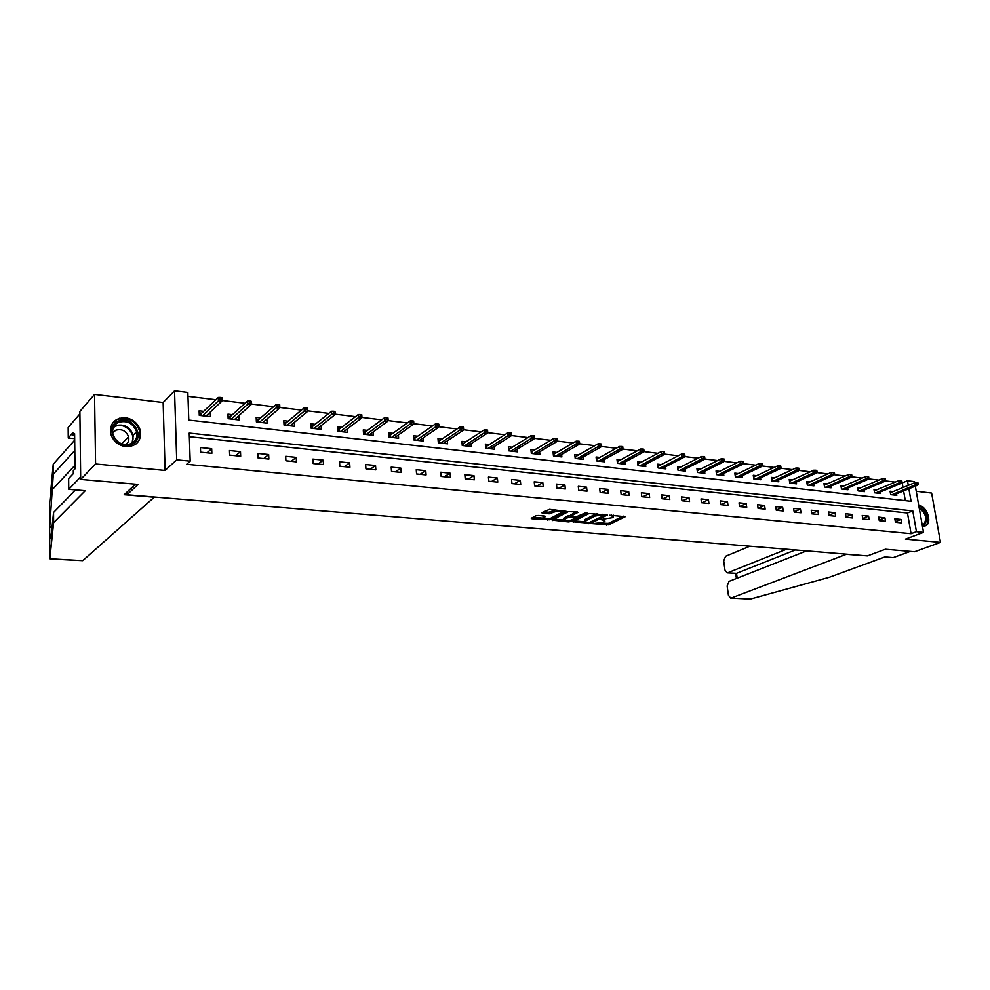 <?xml version="1.0" encoding="UTF-8"?>
<svg xmlns="http://www.w3.org/2000/svg" width="990" height="990" viewBox="0 0 990 990"><rect width="100%" height="100%" fill="white"/><g stroke="black" fill="none" stroke-linecap="round" stroke-linejoin="round"><path stroke-width="1.49" d="M592.602 523.636L608.615 524.861L625.321 516.669L609.518 515.221L611.548 515.79L613.404 517.188L612.736 517.621L600.992 519.453L604.89 521.396L602.885 522.485L592.602 523.636M125.953 446.725C136.694 446.366 141.496 440.996 140.357 430.613C138.043 423.349 133.031 419.042 125.346 417.693C114.197 418.015 109.395 423.621 110.967 434.511C113.528 441.478 118.528 445.55 125.953 446.725M922.47 526.457L926.281 525.542C932.221 521.594 926.553 505.89 919.067 505.556L918.757 505.531M538.04 515.468L535.8 515.815L531.246 518.265L531.902 518.735L549.982 519.775L566.169 511.298L549.512 509.355L541.666 512.709L549.165 513.81L554.103 512.04C558.88 510.692 561.454 510.803 561.813 512.375L550.811 518.203C546.096 519.527 543.56 519.416 543.176 517.869L545.527 516.545L544.884 516.075L538.04 515.468M80.697 479.432L79.881 411.432L94.545 394.391L95.584 463.976L80.697 479.432L138.093 484.407L127.017 494.74L867.426 555.897L885.394 549.227L914.574 551.752L940.5 542.371L905.454 539.117L923.521 532.373L916.431 531.679L911.072 533.697L186.665 464.285L190.179 461.154L176.69 459.843L174.549 390.815L187.853 392.448L188.781 420.069L911.085 501.274L908.882 488.763M95.584 463.976L165.107 470.436L176.69 459.843M572.864 521.755L590.783 523.314L607.328 515.035L589.05 513.513L572.864 521.755M568.371 521.903L552.148 520.084L568.347 511.632L577.356 511.904L577.962 512.375L571.007 516.013L576.056 516.867L585.164 513.006L587.157 513.08L570.562 521.557L568.371 521.903L568.26 520.827M940.5 542.371L931.615 493.057L916.233 491.25M126.955 492.129L127.017 494.74M911.072 533.697L907.459 512.993L189.35 436.714M900.987 519.428L894.836 518.797L895.43 522.274L901.581 522.893L900.987 519.428L895.319 521.631M884.912 517.782L878.662 517.139L879.256 520.641L885.505 521.272L884.912 517.782L879.157 520.059M868.577 516.099L862.216 515.456L862.81 518.983L869.158 519.626L868.577 516.099L862.723 518.451M851.969 514.404L845.51 513.736L846.079 517.287L852.551 517.943L851.969 514.404L846.005 516.83M835.077 512.672L828.506 511.991L829.076 515.58L835.647 516.236L835.077 512.672L829.014 515.171M817.901 510.902L811.218 510.221L811.788 513.835L818.47 514.503L817.901 510.902L811.738 513.501M800.44 509.108L793.634 508.414L794.19 512.053L800.997 512.746L800.44 509.108L794.153 511.805M782.669 507.288L775.752 506.583L776.296 510.258L783.214 510.951L782.669 507.288L776.271 510.073M764.589 505.432L757.56 504.714L758.093 508.414L765.134 509.132L764.589 505.432L758.08 508.315M746.2 503.551L739.035 502.809L739.567 506.546L746.732 507.276L746.2 503.551L739.567 506.546M727.477 501.633L720.188 500.878L720.708 504.64L728.009 505.383L727.477 501.633L720.881 504.665M708.432 499.678L701.007 498.911L701.514 502.71L708.939 503.464L708.432 499.678L701.873 502.747M689.028 497.685L681.479 496.906L681.974 500.742L689.535 501.497L689.028 497.685L682.531 500.792M669.277 495.656L661.592 494.864L662.075 498.737L669.772 499.505L669.277 495.656L662.83 498.812M649.168 493.589L641.334 492.785L641.817 496.683L649.65 497.475L649.168 493.589L642.782 496.782M628.687 491.498L620.705 490.669L621.175 494.604L629.157 495.408L628.687 491.498L622.351 494.728M607.823 489.357L599.692 488.516L600.15 492.488L608.281 493.305L607.823 489.357L601.549 492.624M586.563 487.167L578.284 486.325L578.729 490.322L587.008 491.164L586.563 487.167L580.363 490.483M564.906 484.952L556.454 484.085L556.887 488.12L565.34 488.973L564.906 484.952L558.768 488.305M542.817 482.687L534.216 481.796L534.637 485.88L543.238 486.746L542.817 482.687L536.753 486.09M520.319 480.373L511.545 479.469L511.941 483.59L520.728 484.469L520.319 480.373L514.33 483.825M497.364 478.022L488.417 477.106L488.812 481.251L497.76 482.155L497.364 478.022L491.461 481.524M473.963 475.621L464.842 474.68L465.213 478.875L474.346 479.791L473.963 475.621L468.146 479.172M450.091 473.171L440.785 472.218L441.144 476.45L450.45 477.39L450.091 473.171L444.361 476.772M425.75 470.671L416.246 469.693L416.58 473.975L426.084 474.928L425.75 470.671L420.107 474.321M400.9 468.121L391.199 467.132L391.52 471.438L401.222 472.416L400.9 468.121L395.357 471.834M375.532 465.523L365.644 464.508L365.941 468.864L375.841 469.866L375.532 465.523L370.111 469.285M349.643 462.862L339.545 461.823L339.83 466.228L349.94 467.243L349.643 462.862L344.334 466.686M323.223 460.152L312.902 459.088L313.162 463.543L323.482 464.582L323.223 460.152L318.013 464.025M296.22 457.38L285.689 456.303L285.924 460.796L296.468 461.86L296.22 457.38L291.147 461.315M268.649 454.546L257.883 453.445L258.105 457.986L268.872 459.075L268.649 454.546L263.699 458.543M240.483 451.663L229.482 450.537L229.668 455.115L240.681 456.229L240.483 451.663L235.669 455.722M211.687 448.705L200.45 447.554L200.611 452.183L211.86 453.321L211.687 448.705L207.021 452.826M903.004 487.525L902.199 482.947L901.519 482.86M895.269 482.105L885.097 480.868M878.848 480.113L868.403 478.838M862.141 478.083L851.425 476.784M845.151 476.029L834.149 474.693M827.875 473.925L816.577 472.564M810.29 471.797L798.695 470.386M792.408 469.631L780.504 468.183M774.217 467.429L761.991 465.943M755.692 465.176L743.144 463.654M736.845 462.887L723.95 461.328M717.651 460.56L704.41 458.964M698.111 458.197L684.511 456.551M678.212 455.784L664.24 454.088M657.942 453.321L643.587 451.576M637.288 450.821L622.549 449.027M616.25 448.272L601.103 446.428M594.817 445.661L579.249 443.78M572.962 443.013L556.962 441.082M550.675 440.315L534.229 438.322M527.967 437.555L511.05 435.513M504.789 434.746L487.414 432.642M481.165 431.887L463.283 429.722M457.058 428.967L438.669 426.727M432.444 425.972L413.535 423.683M407.336 422.928L387.882 420.577M381.707 419.822L361.684 417.396M355.521 416.654L334.929 414.154M328.791 413.412L307.593 410.838M301.48 410.095L279.65 407.447M273.574 406.717L251.101 403.982M245.05 403.252L221.909 400.443M215.894 399.713L187.976 396.334M905.293 500.631L903.598 490.916M893.203 491.56L890.084 491.201L890.678 494.629L896.804 495.334L896.544 493.812M877.115 489.691L873.96 489.32L874.541 492.785L880.778 493.503L880.518 491.931M860.755 487.785L857.575 487.414L858.144 490.904L864.493 491.634L864.221 490.038M844.124 485.855L840.906 485.471L841.488 488.998L847.923 489.728L847.663 488.095M827.219 483.887L823.965 483.504L824.534 487.055L831.08 487.798L830.82 486.127M810.03 481.882L806.739 481.499L807.296 485.075L813.966 485.843L813.693 484.122M792.545 479.853L789.228 479.469L789.773 483.071L796.554 483.838L796.282 482.093M774.762 477.786L771.408 477.39L771.94 481.016L778.833 481.808L778.561 480.014M756.657 475.67L753.266 475.287L753.811 478.937L760.815 479.742L760.543 477.898M738.255 473.529L734.827 473.133L735.347 476.821L742.488 477.638L742.215 475.745M719.52 471.351L716.055 470.955L716.562 474.668L723.826 475.509L723.554 473.567M700.45 469.136L696.948 468.728L697.455 472.478L704.843 473.331L704.571 471.327M681.033 466.872L677.494 466.463L677.989 470.25L685.513 471.116L685.241 469.062M661.271 464.582L657.694 464.161L658.177 467.985L665.837 468.864L665.565 466.748M641.149 462.231L637.535 461.81L638.005 465.671L645.802 466.562L645.542 464.384M620.656 459.855L616.993 459.422L617.463 463.308L625.408 464.223L625.136 461.971M599.779 457.43L596.079 456.996L596.525 460.907L604.618 461.835L604.358 459.521M578.519 454.954L574.769 454.509L575.202 458.469L583.457 459.41L583.184 457.021M556.838 452.43L553.051 451.985L553.472 455.982L561.875 456.935L561.615 454.46M534.761 449.856L530.912 449.411L531.333 453.432L539.896 454.422L539.624 451.861M512.238 447.245L508.353 446.787L508.749 450.846L517.485 451.848L517.226 449.2M489.283 444.572L485.36 444.114L485.731 448.21L494.641 449.237L494.381 446.478M465.882 441.849L461.897 441.379L462.268 445.525L471.351 446.564L471.092 443.706M442.01 439.065L437.976 438.595L438.322 442.778L447.591 443.842L447.332 440.872M417.656 436.231L413.572 435.761L413.907 439.981L423.361 441.057L423.114 437.964M392.807 433.348L388.674 432.865L388.996 437.122L398.636 438.224L398.388 434.994M367.451 430.39L363.268 429.907L363.565 434.202L373.403 435.34L373.168 431.962M341.575 427.383L337.33 426.888L337.602 431.232L347.651 432.382L347.416 428.843M315.142 424.314L310.848 423.807L311.108 428.187L321.354 429.363L321.131 425.663M288.164 421.171L283.808 420.663L284.043 425.094L294.513 426.294L294.302 422.396M260.593 417.966L256.175 417.446L256.398 421.926L267.09 423.151L266.892 419.042M232.44 414.686L227.96 414.167L228.146 418.683L239.085 419.933L238.899 415.59M203.655 411.345L199.126 410.813L199.287 415.379L210.462 416.654L210.227 412.1M165.107 470.436L163.152 402.485L94.545 394.391M163.152 402.485L174.549 390.815M902.199 482.947L907.471 480.756L914.525 481.623L914.711 482.712M916.431 531.679L912.78 510.914L189.226 433.075L190.179 461.154M915.317 486.127L923.521 532.373M908.276 485.36L907.471 480.756M907.459 512.993L912.78 510.914M210.288 412.112L207.442 414.785M604.779 520.431L604.989 519.416M613.28 516.198L613.491 515.208M600.72 523.19L608.442 523.339L623.217 516.087M604.383 514.899L605.261 514.454M574.547 520.901L584.385 521.767M588.431 522.906L604.432 515.419L602.143 514.924L595.027 516.025L584.657 521.334L588.431 522.906M597.168 513.711L594.854 514.466L595.027 516.025M585.164 521L584.484 519.787L594.854 514.466M563.743 519.96L553.992 519.107M575.945 511.768L571.082 514.837M576.527 516.879L575.351 517.473M564.436 519.366L563.954 519.676C564.325 521.186 566.837 521.284 571.502 519.985L575.413 517.956L574.794 517.51L568.149 517.448L564.436 519.366L564.275 517.807L563.879 518.958M564.275 517.807L567.975 515.889L570.97 515.617M543.102 517.164L543.547 515.951M561.714 511.496L561.875 510.481M555.464 509.9L553.942 510.456L554.103 512.04M543.461 511.731L549.005 512.226L553.942 510.456M562.035 511.818L564.164 510.692M533.053 517.275L542.966 518.141M918.176 484.147L917.928 482.749L916.901 482.625L917.148 484.023L918.176 484.147L917.272 485.335L915.416 485.112L914.983 482.6L890.344 492.735M917.148 484.023L891.841 494.765M917.272 485.335L893.685 494.975M914.983 482.6L916.901 482.625M919.091 507.387C926.529 511.941 928.434 517.659 924.796 524.514L922.284 525.418M922.197 524.886L923.918 524.106C927.271 518.24 925.724 513.018 919.277 508.439M924.289 526.445L925.489 525.727C931.046 521.854 926.058 507.14 918.856 506.051M118.33 421.121C132.474 414.179 146.619 438.224 131.955 444.25C117.81 451.465 103.393 427.024 118.33 421.121M131.125 443.718C135.84 441.193 137.66 437.184 136.595 431.714C133.068 423.213 127.054 420.082 118.515 422.322C113.578 424.92 111.771 429.091 113.07 434.833C116.845 443.099 122.859 446.057 131.125 443.718M125.792 444.72C128.378 442.778 129.306 440.129 128.589 436.776C126.076 430.786 121.807 428.608 115.805 430.204L112.674 432.915M135.605 444.337C139.516 440.934 140.902 436.528 139.739 431.145C135.407 420.564 127.933 416.654 117.315 419.414L112.353 423.361M750.309 599.086L730.67 598.096L750.309 599.086L829.187 577.318L884.924 556.925L893.215 557.605L910.355 551.393M749.888 546.183L725.596 556.269L723.702 560.885L724.965 570.067L727.143 572.851L736.523 573.334L727.143 572.851M786.555 549.215L727.873 572.727M806.64 550.873L729.061 581.365L727.143 585.969L728.417 595.238L730.67 598.096M846.648 554.177L731.35 597.985M862.983 555.526L846.673 554.338M795.391 549.945L736.523 573.334L737.204 578.172M74.807 450.475L53.312 474.161L53.237 464.199L49.5 504.752L49.673 535.157C50.02 541.183 50.799 538.622 52.025 527.46L53.559 512.474L75.525 489.889M53.312 474.161L49.636 528.252M49.673 535.157L49.809 558.929L53.621 522.621L85.264 490.706L68.756 489.332L68.644 478.591L73.347 473.604L73.309 470.671L75.005 468.864L74.621 433.707L72.938 435.612L72.913 432.717L68.26 438.013L74.683 438.669M68.26 438.013L68.162 427.482L79.905 413.882L80.66 476.92L68.756 489.332M53.237 464.199L74.695 440.166M135.444 484.184L124.196 494.715L154.242 497.203L82.764 560.637L49.809 558.942M53.621 522.621L53.559 512.474M119.295 418.226L120.842 418.399M72.938 435.612L74.646 435.786M902.026 482.18L901.779 480.781L900.727 480.645L900.974 482.056L902.026 482.18L901.123 483.38L899.242 483.157L898.809 480.62L874.232 490.892M900.974 482.056L875.754 492.921M901.123 483.38L877.623 493.131M898.809 480.62L900.727 480.645M885.592 480.187L885.357 478.764L884.293 478.64L884.528 480.051L885.592 480.187L884.713 481.388L882.795 481.165L882.362 478.615L857.872 489.011M884.528 480.051L859.394 491.04M884.713 481.388L861.3 491.263M882.362 478.615L884.293 478.64M868.898 478.145L868.651 476.722L867.574 476.598L867.809 478.022L868.898 478.145L868.02 479.37L866.077 479.135L865.644 476.574L841.178 487.13M867.809 478.022L842.775 489.134M868.02 479.37L844.705 489.357M865.644 476.574L867.574 476.598M851.907 476.091L851.672 474.643L850.571 474.507L850.806 475.955L851.907 476.091L851.054 477.316L849.074 477.081L848.64 474.495L824.237 485.187M850.806 475.955L825.87 487.204M851.054 477.316L827.838 487.427M848.64 474.495L850.571 474.507M834.632 473.987L834.397 472.539L833.271 472.391L833.506 473.851L834.632 473.987L833.778 475.237L831.773 474.99L831.352 472.379L807.011 483.231M833.506 473.851L808.682 485.236M833.778 475.237L810.674 485.459M831.352 472.379L833.271 472.391M817.047 471.846L816.824 470.386L815.686 470.25L815.909 471.71L817.047 471.846L816.218 473.109L814.176 472.861L813.755 470.225L789.488 481.239M815.909 471.71L791.196 483.231M816.218 473.109L793.225 483.467M813.755 470.225L815.686 470.25M799.165 469.668L798.93 468.196L797.779 468.06L798.002 469.532L799.165 469.668L798.348 470.943L796.257 470.696L795.849 468.035L771.668 479.21M798.002 469.532L773.413 481.19M798.348 470.943L775.479 481.425M795.849 468.035L797.779 468.06M780.962 467.453L780.739 465.968L779.563 465.82L779.786 467.317L780.962 467.453L780.157 468.74L778.041 468.493L777.633 465.82L753.538 477.143M779.786 467.317L755.321 479.111M780.157 468.74L757.424 479.358M777.633 465.82L779.563 465.82M762.436 465.201L762.213 463.704L761.013 463.555L761.236 465.053L762.436 465.201L761.644 466.5L759.491 466.24L759.095 463.543L735.1 475.052M761.236 465.053L736.919 477.007M761.644 466.5L739.06 477.254M759.095 463.543L761.013 463.555M743.577 462.912L743.366 461.402L742.141 461.253L742.364 462.763L743.577 462.912L742.809 464.223L740.607 463.964L740.223 461.241L716.327 472.911M742.364 462.763L718.196 474.854M742.809 464.223L720.374 475.113M740.223 461.241L742.141 461.253M724.383 460.573L724.173 459.051L722.923 458.902L723.146 460.424L724.383 460.573L723.628 461.909L721.388 461.637L721.005 458.89L697.22 470.745M723.146 460.424L699.126 472.675M723.628 461.909L701.341 472.923M721.005 458.89L722.923 458.902M704.83 458.197L704.62 456.662L703.358 456.501L703.568 458.036L704.83 458.197L704.088 459.546L701.811 459.261L701.44 456.501L677.816 468.518L678.051 470.262M703.568 458.036L679.722 470.448M704.088 459.546L681.974 470.708M701.44 456.501L703.358 456.501M662.273 468.443L684.201 457.132L681.887 456.86L659.971 468.183M657.917 465.906L658.573 465.981M683.632 455.61L684.919 455.771L684.721 454.224L683.434 454.064L683.632 455.61L681.887 456.86L681.516 454.064L658.09 466.24L658.313 467.998M684.919 455.771L684.201 457.132M681.516 454.064L683.434 454.064M637.746 463.58L638.476 463.654M664.637 453.309L664.438 451.737L663.127 451.576L663.325 453.148L664.637 453.309L663.943 454.682L661.58 454.398L661.221 451.589L637.993 463.914L638.204 465.696M663.325 453.148L639.849 465.882M663.943 454.682L642.188 466.142M661.221 451.589L663.127 451.576M617.203 461.204L618.008 461.291M643.983 450.796L643.785 449.213L642.448 449.052L642.646 450.623L643.983 450.796L643.302 452.183L640.889 451.898L640.542 449.052L617.525 461.55L617.735 463.345M642.646 450.623L619.356 463.53M643.302 452.183L621.745 463.803M640.542 449.052L642.448 449.052M596.277 458.778L597.156 458.89M622.92 448.235L622.735 446.639L621.374 446.465L621.559 448.062L622.92 448.235L622.264 449.646L619.814 449.349L619.468 446.478L596.685 459.15L596.883 460.956M621.559 448.062L598.492 461.142M622.264 449.646L600.918 461.414M619.468 446.478L621.374 446.465M574.967 456.316L575.908 456.427M601.462 445.624L601.277 444.015L599.89 443.842L600.076 445.45L601.462 445.624L600.831 447.047L598.331 446.75L597.997 443.854L575.45 456.699L575.648 458.519M600.076 445.45L577.232 458.704M600.831 447.047L579.707 458.989M597.997 443.854L599.89 443.842M553.249 453.816L554.276 453.927M579.596 442.963L579.41 441.342L577.999 441.169L578.185 442.79L579.596 442.963L578.977 444.411L576.428 444.102L576.106 441.181L553.806 454.2L554.004 456.043M578.185 442.79L555.576 456.217M578.977 444.411L558.088 456.501M576.106 441.181L577.999 441.169M531.11 451.254L532.212 451.378M557.296 440.253L557.123 438.607L555.675 438.434L555.848 440.067L557.296 440.253L556.702 441.713L554.103 441.392L553.794 438.446L531.754 451.65L531.952 453.507M555.848 440.067L533.486 453.692M556.702 441.713L536.06 453.977M553.794 438.446L555.675 438.434M531.11 451.341L531.754 451.65M508.538 448.643L509.739 448.779M534.55 437.481L534.39 435.835L532.917 435.65L533.078 437.308L534.55 437.481L533.981 438.966L531.333 438.644L531.036 435.674L509.281 449.064L509.466 450.933M533.078 437.308L510.989 451.106M533.981 438.966L513.612 451.403M531.036 435.674L532.917 435.65M508.538 448.693L509.281 449.064M511.36 434.66L511.199 432.989L509.702 432.803L509.862 434.474L511.36 434.66L510.815 436.157L508.118 435.835L507.821 432.828L486.375 446.416L485.533 446.007L486.82 446.131M486.375 446.416L486.548 448.309M509.862 434.474L488.045 448.482M510.815 436.157L490.718 448.779M507.821 432.828L509.702 432.803M462.07 443.272L463.444 443.433M462.318 445.525L462.12 443.285L463.011 443.718L463.171 445.624M487.699 431.776L487.55 430.093L486.016 429.907L486.177 431.591L487.699 431.776L487.191 433.298L484.432 432.964L484.147 429.932L463.011 443.718M486.177 431.591L464.657 445.797M487.191 433.298L467.379 446.106M484.147 429.932L486.016 429.907M438.137 440.513L439.61 440.674M438.483 442.79L438.285 440.525L439.176 440.971L439.337 442.889M463.568 428.843L463.419 427.148L461.847 426.95L461.996 428.658L463.568 428.843L463.072 430.378L460.263 430.044L459.991 426.987L439.176 440.971M461.996 428.658L440.785 443.062M463.072 430.378L443.57 443.371M459.991 426.987L461.847 426.95M413.733 437.691L415.305 437.865M414.167 440.006L413.981 437.716L414.872 438.162L415.033 440.104M438.929 425.849L438.78 424.128L437.184 423.943L437.332 425.65L438.929 425.849L438.471 427.408L435.6 427.061L435.34 423.968L414.872 438.162M437.332 425.65L416.456 440.265M438.471 427.408L419.277 440.6M435.34 423.968L437.184 423.943M395.369 437.852L395.307 437.184M388.822 434.808L390.493 435.006M389.355 437.159L389.181 434.857L390.085 435.303L390.221 437.258M413.783 422.792L413.647 421.059L412.013 420.861L412.149 422.594L413.783 422.792L413.35 424.364L410.417 424.017L410.182 420.899L390.085 435.303M412.149 422.594L391.619 437.419M413.35 424.364L394.503 437.753M410.182 420.899L412.013 420.861M370.173 434.969L370.111 434.202M363.404 431.875L365.186 432.073M364.035 434.264L363.875 431.925L364.778 432.382L364.914 434.363M388.105 419.661L387.981 417.916L386.323 417.718L386.446 419.463L388.105 419.661L387.709 421.27L384.714 420.899L384.491 417.755L364.778 432.382M386.446 419.463L366.275 434.511M387.709 421.27L369.221 434.857M384.491 417.755L386.323 417.718M344.458 432.011L344.396 431.145M337.454 428.88L339.347 429.091M338.196 431.293L338.048 428.942L338.951 429.4L339.075 431.405M361.894 416.481L361.771 414.711L360.075 414.501L360.199 416.27L361.894 416.481L361.523 418.102L358.467 417.731L358.256 414.55L338.951 429.4M360.199 416.27L340.399 431.553M361.523 418.102L343.419 431.9M358.256 414.55L360.075 414.501M318.211 429.004L318.149 428.026M310.959 425.811L312.976 426.046M311.813 428.274L311.677 425.898L312.58 426.356L312.704 428.373M335.115 413.226L335.004 411.432L333.271 411.221L333.382 413.003L335.115 413.226L334.781 414.86L331.662 414.488L331.464 411.271L312.58 426.356M333.382 413.003L313.991 428.522M334.781 414.86L317.072 428.88M331.464 411.271L333.271 411.221M291.406 425.935L291.345 424.821M283.907 422.693L286.036 422.928M284.873 425.18L284.749 422.779L285.652 423.25L285.764 425.292M307.754 409.897L307.655 408.09L305.873 407.868L305.984 409.674L307.754 409.897L307.469 411.555L304.276 411.172L304.091 407.93L285.652 423.25M305.984 409.674L287.026 425.428M307.469 411.555L290.169 425.799M304.091 407.93L305.873 407.868M264.033 422.792L263.971 421.542M256.274 419.488L258.526 419.76M257.363 422.037L257.252 419.611L258.155 420.082L258.254 422.136M279.799 406.494L279.7 404.675L277.893 404.452L277.992 406.271L279.799 406.494L279.551 408.177L276.284 407.781L276.111 404.514L258.155 420.082M277.992 406.271L259.479 422.272M279.551 408.177L262.684 422.643M276.111 404.514L277.893 404.452M236.065 419.587L236.004 418.176M228.047 416.233L230.422 416.505M229.259 418.807L229.148 416.357L230.064 416.839L230.15 418.918M251.225 403.017L251.138 401.173L249.282 400.95L249.369 402.794L251.225 403.017L251.015 404.724L247.673 404.328L247.525 401.012L230.064 416.839M249.369 402.794L231.338 419.055M251.015 404.724L234.618 419.426M247.525 401.012L249.282 400.95M207.492 416.32L207.442 414.723M199.2 412.892L201.713 413.189M200.537 415.515L200.45 413.04L201.366 413.523L201.44 415.627M222.008 399.465L221.933 397.596L220.04 397.374L220.114 399.23L222.008 399.465L221.834 401.197L218.431 400.789L218.295 397.436L201.366 413.523M220.114 399.23L202.591 415.75M221.834 401.197L205.932 416.134M218.295 397.436L220.04 397.374M602.947 519.255L603.034 520.01M611.461 515.023L611.548 515.79M608.442 523.339L608.615 524.861M606.276 523.673L606.449 525.195M590.671 522.312L590.783 523.314M588.518 522.906L588.605 523.648M573.198 521.582L573.284 522.324M603.937 514.33L604.024 515.097M602.044 514.157L602.143 514.924M585.09 519.391L585.263 520.938M552.692 519.775L552.779 520.542M571.02 514.317L571.193 515.889M570.438 520.394L570.562 521.557M574.72 516.743L574.794 517.51M570.203 515.543L570.364 517.114M567.975 515.889L568.149 517.448M543.461 516L543.621 517.572M551.244 511.88L551.405 513.464M549.005 512.226L549.165 513.81M542.223 512.387L542.31 513.191M549.858 518.574L549.982 519.775M547.668 519.032L547.779 520.109M531.816 517.943L531.902 518.735M113.85 426.554L115.285 425.774C123.775 423.534 129.777 426.641 133.279 435.093L132.239 443.136M131.324 443.631C137.697 435.117 124.95 421.493 115.186 426.443L113.392 427.482M49.847 558.744L82.764 560.637M74.968 465.288L51.789 490.186M604.321 514.367L604.407 515.196M584.484 519.787L584.657 521.334M570.834 514.441L571.007 516.013M563.793 518.116L563.954 519.676M575.277 516.792L575.376 517.646M543.015 516.297L543.176 517.869M922.173 524.799L923.868 524.156M128.589 436.776L121.671 443.867M136.595 431.714L133.279 435.093L132.091 443.211M736.399 578.482L735.706 573.445M52.235 525.381L49.636 528.004"/></g></svg>
